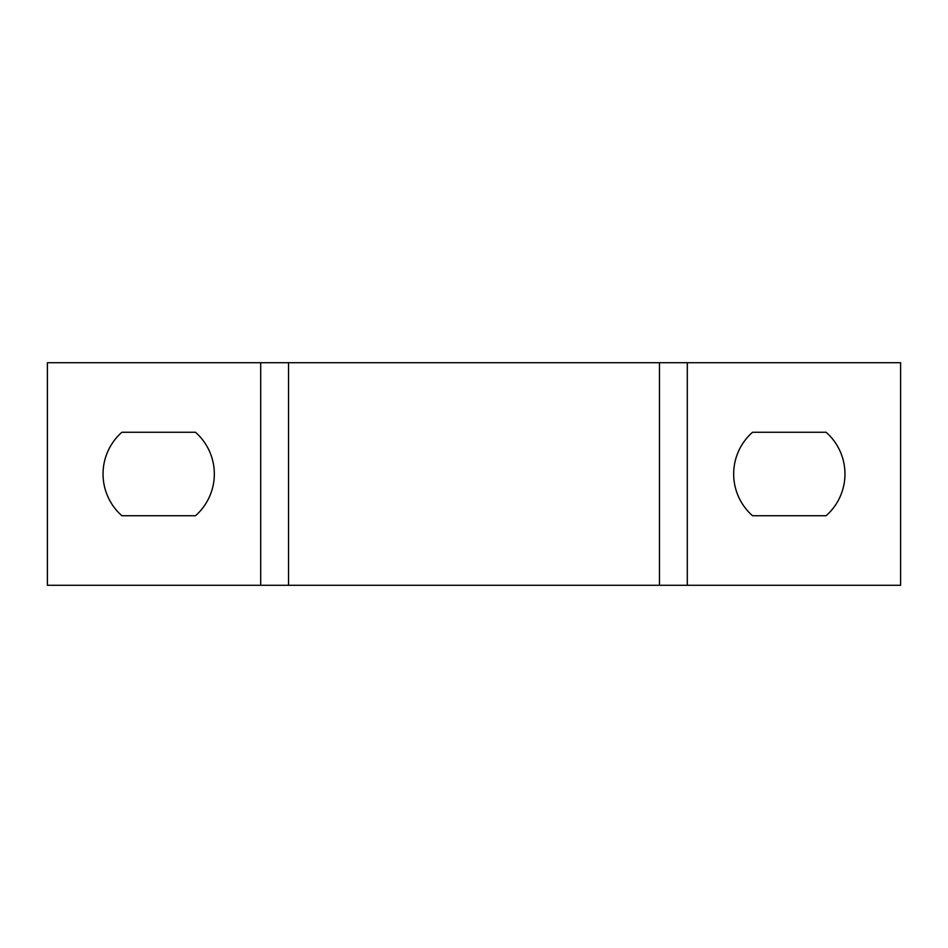 <?xml version="1.0" encoding="UTF-8"?>
<svg xmlns="http://www.w3.org/2000/svg" width="948" height="948" viewBox="0 0 948 948"><rect width="100%" height="100%" fill="white"/><g stroke="black" fill="none" stroke-linecap="round" stroke-linejoin="round"><path stroke-width="1.42" d="M687.3 362.717L900.6 362.717L900.6 585.283L687.3 585.283L687.3 362.717L47.4 362.717L47.4 585.283L687.3 585.283M826.123 515.736L752.511 515.736A55.648 55.648 0 0 1 752.511 432.264L826.123 432.264A55.648 55.648 0 0 1 826.123 515.736M659.476 585.283L659.476 362.717M288.524 585.283L288.524 362.717M195.489 515.736A55.648 55.648 0 0 0 195.489 432.264L121.877 432.264A55.648 55.648 0 0 0 121.877 515.736L195.489 515.736M260.7 585.283L260.7 362.717"/></g></svg>
